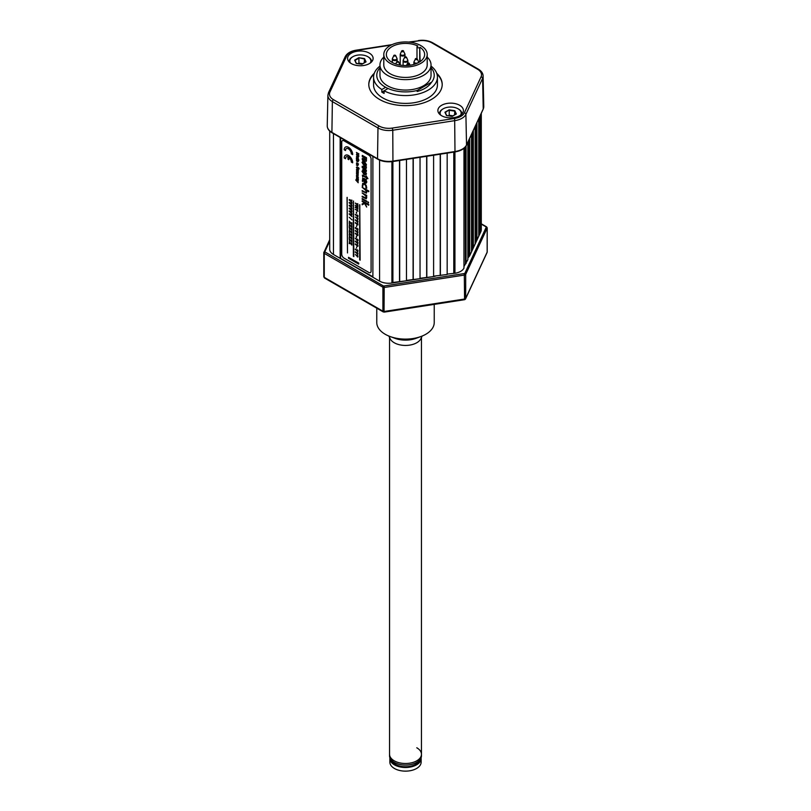 <?xml version="1.0" encoding="UTF-8"?>
<svg xmlns="http://www.w3.org/2000/svg" width="811" height="811" viewBox="0 0 811 811"><rect width="100%" height="100%" fill="white"/><g stroke="black" fill="none" stroke-linecap="round" stroke-linejoin="round"><path stroke-width="1.22" d="M480.588 114.807L480.852 231.682A12.773 7.37 0 0 0 481.288 229.777L481.288 113.297M480.588 232.25L479.97 232.159L478.774 234.744M479.97 116.135L479.97 232.159M478.774 118.72L478.774 236.163L475.134 242.58M476.949 122.633L476.949 240.086M476.341 123.961L476.341 239.985M475.134 126.557L475.134 243.999L471.505 250.406M473.32 130.47L473.32 247.913M472.701 131.798L472.701 247.821M471.505 134.383L471.505 251.836L467.866 258.243M469.681 138.306L469.681 255.749A13.412 7.745 180 0 1 468.251 257.401M469.062 139.634L469.062 255.658M467.866 142.219L467.866 259.662L464.227 266.079M466.051 146L466.051 263.585M465.433 146.862L465.433 263.484M464.227 148.099L463.963 268.066A12.773 7.37 0 0 1 454.941 273.277L447.175 274.098M453.957 152.073L453.957 273.429M453.785 152.093L453.785 273.074M447.175 153.117L447.175 274.483L433.601 276.196M440.383 154.171L440.383 275.527M440.221 154.202L440.221 275.172M433.601 155.225L433.601 276.581L420.037 278.295M426.819 156.27L426.819 277.626M426.657 156.3L426.657 277.271M420.037 157.324L420.037 278.68L406.473 280.393M413.255 158.368L413.255 279.724M413.093 158.398L413.093 279.369M406.473 159.422L406.473 280.778L392.899 282.492M399.691 160.466L399.691 281.822M399.519 160.497L399.519 281.468M392.899 161.521L392.899 282.877L391.916 283.029A12.773 7.37 0 0 1 379.589 281.123L372.888 277.25L372.888 156.381M372.888 276.733L340.154 258.354L340.154 137.485M340.61 137.738L340.61 258.091M329.712 131.078L329.712 249.271A12.773 7.37 0 0 0 333.453 254.482L340.154 258.354M384.201 286.131L384.039 311.84A1.592 0.923 -60 0 1 383.238 311.921A1.592 0.923 -60 0 1 382.904 311.191L382.904 287.206L324.258 253.346A1.592 0.923 180 0 1 323.792 252.697A1.592 0.923 180 0 1 323.853 252.464A0.953 0.76 24.9 0 1 324.775 251.826L383.583 286.04L464.764 273.479A0.953 0.76 24.9 0 1 465.686 274.402A1.592 0.923 180 0 1 465.271 274.817A1.592 0.923 180 0 1 464.561 275.051L384.444 287.449A1.592 0.923 180 0 1 382.904 287.206A0.953 0.558 120 0 1 383.583 286.04M383.238 311.921L324.593 278.061A1.592 0.923 -60 0 1 324.258 277.332A1.592 0.923 180 0 1 323.792 276.683A1.592 0.923 180 0 1 323.853 276.439M324.937 252.18A0.953 0.558 120 0 0 324.258 253.346L324.258 277.332L382.904 311.191A1.592 0.923 180 0 0 384.444 311.424L464.561 299.036L464.389 299.715L384.282 312.113M464.764 273.479L486.225 227.232A0.953 0.76 24.9 0 1 487.147 228.155L465.686 274.402L465.686 298.377A1.592 1.257 24.9 0 1 465.595 298.813A1.592 1.592 0 0 1 464.389 299.715M487.147 251.653A1.592 0.923 180 0 1 487.208 251.897A1.592 0.923 180 0 1 487.147 252.13A1.592 1.257 24.9 0 1 487.056 252.566L465.595 298.813M478.774 235.261L480.163 232.189L478.774 235.17M471.505 250.934L472.925 247.852M475.134 243.097L476.564 240.026M432.689 276.723L392.271 282.978A13.412 7.745 180 0 1 391.916 283.029L391.916 161.653M369.846 274.98A38.31 22.12 0 0 0 370.211 275.487M376.77 308.18L376.77 322.535A28.73 16.585 0 0 0 390.03 336.504A28.73 16.585 0 0 0 420.97 336.504A28.73 16.585 0 0 0 425.816 334.264A28.73 16.585 0 0 0 434.23 322.535L434.23 304.389M394.217 760.799A15.956 9.215 0 0 0 411.613 762.796A15.956 9.215 0 0 0 421.456 754.291A15.956 9.215 180 0 1 411.613 762.796A15.956 9.215 180 0 1 394.217 760.799A15.956 9.215 180 0 1 389.544 754.291A15.956 9.215 0 0 0 394.217 760.799M421.102 757.798A15.642 9.033 180 0 1 421.142 758.457A15.642 9.033 180 0 1 411.481 766.8A15.642 9.033 180 0 1 394.44 764.844A15.642 9.033 180 0 1 389.858 758.457A15.642 9.033 180 0 1 389.898 757.798M421.142 758.457L421.142 762.107A15.642 9.033 180 0 1 411.481 770.45A15.642 9.033 180 0 1 394.44 768.493A15.642 9.033 180 0 1 389.858 762.107L389.858 758.457M419.53 760.252A14.365 8.292 180 0 1 409.525 766.415A14.365 8.292 180 0 1 395.342 764.327A14.365 8.292 180 0 1 391.47 760.252M416.783 747.772A15.956 9.215 180 0 1 421.456 754.291L421.456 755.852A15.956 9.215 180 0 1 411.613 764.367A15.956 9.215 180 0 1 394.217 762.37A15.956 9.215 180 0 1 389.544 755.852L389.544 337.498M388.824 336.038L390.142 338.724A15.956 9.215 0 0 0 416.783 342.739A15.956 9.215 0 0 0 420.858 338.724L422.176 336.038M392.889 337.437A19.393 11.192 0 0 0 418.111 337.437M460.577 115.142A10.533 6.082 0 0 0 458.093 108.816L458.539 109.069A11.172 6.447 180 0 1 461.783 114.108M458.539 109.069L458.093 108.816A10.533 6.082 0 0 0 443.191 108.816A10.533 6.082 0 0 0 440.708 115.142M439.501 114.108A11.172 6.447 180 0 1 442.745 109.069A11.172 6.447 180 0 1 442.978 108.948M454.555 114.919L454.819 110.701L456.34 113.996L452.173 116.399L446.739 115.628M446.476 115.517L444.945 112.232L449.122 109.83L445.32 112.536M445.3 112.547L446.668 115.486M448.341 115.75L449.213 115.243L449.213 110.296L454.555 111.117L455.944 114.118M449.213 115.243L452.984 115.831M370.292 63.015A10.533 6.082 0 0 0 367.809 56.689L368.255 56.942A11.172 6.447 180 0 1 371.499 61.981M368.255 56.942L367.809 56.689A10.533 6.082 0 0 0 352.907 56.689A10.533 6.082 0 0 0 350.423 63.015M349.217 61.981A11.172 6.447 180 0 1 352.461 56.942A11.172 6.447 180 0 1 352.684 56.821M364.261 62.792L364.524 58.574L366.055 61.869L361.878 64.272L356.445 63.501M358.046 63.623L358.928 63.116L362.689 63.704M358.928 63.116L358.928 58.159L355.036 60.409L356.384 63.359L354.995 60.328M356.181 63.39L354.66 60.105L358.827 57.703L364.261 58.99L365.66 61.991M357.641 221.565L356.84 220.795L357.539 221.221L357.185 221.727L357.752 221.494M355.279 220.146L357.803 222.265L357.144 220.41L356.404 220.947L355.279 220.146M348.395 155.58A5.91 3.406 -120 0 0 345.445 155.286A5.91 3.406 -120 0 0 344.219 157.993L345.476 158.713A4.136 2.382 60 0 1 346.327 156.817A4.136 2.382 60 0 1 347.98 156.817L347.98 159.199L348.811 159.676L348.811 157.304A4.136 2.382 60 0 1 351.315 162.088L352.572 162.808A5.91 3.406 -120 0 0 348.395 155.58M352.572 162.808L352.684 162.747A5.91 3.406 -120 0 0 348.507 155.509A5.91 3.406 -120 0 0 345.557 155.225A5.91 3.406 -120 0 0 345.496 155.256M358.665 264.092L358.665 263.18L348.507 257.31L348.507 258.222L358.665 264.092L358.776 263.119L348.618 257.381M347.047 197.438L347.493 252.951L347.159 197.499M358.127 173.351L358.056 176.23L358.188 173.645L356.414 172.621L357.864 174.284L356.414 173.858L357.864 175.521L356.414 175.5L358.056 176.23M356.414 172.621L357.996 173.28M358.188 172.125L356.414 171.101L358.077 173.402L358.188 172.53M356.708 169.317L357.955 169.692L356.414 169.56L357.438 171.202L358.219 170.837L357.732 169.823M357.783 170.3L357.438 170.807L357.783 170.3M352.572 154.495L352.684 154.556A5.91 3.406 -120 0 0 350.068 148.575A5.91 3.406 -120 0 0 345.496 147.065M352.572 154.627A5.91 3.406 -120 0 0 348.395 147.389A5.91 3.406 -120 0 0 344.219 149.802L345.476 150.522A4.136 2.382 60 0 1 348.395 148.839A4.136 2.382 60 0 1 351.315 153.897L352.684 154.556M345.476 150.4L345.587 150.461A4.136 2.382 60 0 1 346.388 148.606M349.571 240.887L349.571 239.468L351.893 242.225L351.893 240.299L351.548 241.465L349.186 238.718L349.571 240.887L349.683 239.61M349.521 233.092L349.186 234.845L349.571 233.639L351.893 236.406L351.893 234.48L351.548 235.646L349.521 233.092M351.893 236.406L351.66 234.349M349.571 229.239L349.571 227.82L351.893 230.588L351.893 228.661L351.548 229.817L349.186 227.08L349.571 229.239L349.683 227.962M351.548 229.614L349.298 227.141M349.521 221.454L349.186 223.197L349.571 222.001L351.893 224.759L351.893 222.843L351.548 223.998L349.521 221.454M358.026 240.401L357.144 238.992L356.374 239.275L355.39 238.181L357.185 240.755L357.803 240.857L357.935 239.61L356.485 239.215M356.374 239.275L355.279 238.252M357.752 240.086L356.952 239.326M356.84 239.387L357.641 240.147L356.83 239.559M357.185 235.149L356.84 234.217L357.539 234.632L357.185 235.149M355.279 233.558L357.803 235.687L357.144 233.821L356.404 234.359L355.279 233.558M357.823 234.501L357.256 233.761L356.485 234.034M357.185 229.655L356.84 228.722L357.539 229.138L357.185 229.655M355.279 228.063L357.803 230.192L357.144 228.327L356.404 228.864L355.279 228.063M356.617 212.137L356.617 213.394L356.242 212.046M362.781 175.886L366.156 177.67L366.633 179.089L366.633 177.954L367.91 178.684L366.156 176.048L366.156 177.031L362.527 175.095L362.669 176.899L362.892 175.815M366.633 179.089L366.744 178.014M366.653 188.223L366.075 185.354L364.403 183.712L362.791 183.377L362.243 186.114L362.76 186.358L363.115 184.107L364.403 184.35L365.731 185.628L366.014 188.243L366.765 188.162L366.187 185.293L364.514 183.651L362.649 183.428M365.558 194.893L362.162 192.937L365.72 195.938L366.237 197.387L365.873 198.097L362.162 196.221L362.162 196.86L366.227 198.817L366.643 197.063L365.812 195.603L366.633 196.08L366.633 195.471L365.558 194.893M371.083 271.127L371.083 159.057A3.193 1.845 -120 0 0 368.823 155.144L343.996 140.81A3.193 1.845 -120 0 0 341.735 142.107L341.735 254.188A3.193 1.845 -120 0 0 343.996 258.101L368.823 272.435A3.193 1.845 -120 0 0 371.083 271.127L371.083 159.057M366.369 158.997L366.471 160.487L365.062 161.237L362.274 159.625L362.274 158.368L364.747 159.787L365.568 159.534L364.707 158.064L362.274 156.665L362.274 155.408L366.369 157.76L366.369 158.875M362.395 155.469L366.481 157.699L366.481 158.936M364.18 173.574L365.437 173.199L364.18 171.364L362.902 171.739L364.18 173.574L365.548 173.138M365.203 173.787L365.437 173.199M363.206 171.121L364.291 173.513M361.99 171.212L364.18 170.077L366.359 173.736L364.18 174.862L361.99 171.212M364.18 170.077L366.471 173.666L365.873 175.095M362.162 201.452L364.413 202.75L362.162 203.926L362.162 204.777L364.605 203.449L366.633 207.069L364.727 202.932L368.752 205.254L368.752 204.615L362.162 200.814L362.162 201.452M368.752 205.122L368.863 204.544L362.274 200.875M366.197 193.211L366.714 192.146L365.852 190.088L368.752 191.741L368.752 191.102L362.162 187.3L365.69 190.301L366.237 191.761L365.812 192.491L362.162 190.585L362.162 191.224L366.43 193.109M366.714 192.146L365.964 190.027M366.308 193.14L366.825 192.075M366.075 180.204L362.75 178.217L362.335 181.208L362.882 181.532L363.054 178.937L364.2 179.17L364.2 182.647L366.055 183.256L366.714 182.1L366.187 180.133L364.514 178.582L362.629 178.268M366.349 181.796L365.862 182.536L364.788 182.211L364.788 179.515M364.676 179.444L366.237 181.857L365.751 182.607L364.676 182.282L364.676 179.444M357.641 204.413L355.279 203.044L357.986 205.882L357.641 204.413M357.986 205.882L357.752 203.642M357.185 216.233L356.84 215.3L357.539 215.726L357.185 216.233M355.279 214.651L357.803 216.77L357.144 214.915L356.404 215.452L355.279 214.651M357.185 232.402L356.84 231.47L357.539 231.885L357.185 232.402M355.279 230.811L357.803 232.939L357.144 231.074L356.404 231.611L355.279 230.811M357.803 232.939L357.935 231.682L356.485 231.287M357.296 232.777L357.915 232.869M357.641 242.905L356.84 242.134L357.539 242.55L357.185 243.067L357.752 242.834M355.279 241.485L357.803 243.604L357.144 241.739L356.404 242.286L355.279 241.485M349.521 236.001L349.186 237.755L349.571 236.559L351.893 239.316L351.893 237.39L351.548 238.556L349.521 236.001M351.893 239.316L351.66 237.258M349.521 241.83L349.186 243.574L349.571 242.377L351.893 245.135L351.893 243.219L351.548 244.375L349.521 241.83M348.811 159.676L348.923 157.385M345.476 158.713L345.587 158.652A4.136 2.382 60 0 1 346.388 156.787M356.637 156.776L357.144 155.479L358.117 156.827L357.641 157.222L358.198 156.178L358.31 157.516L356.414 156.908L357.854 157.486M357.661 156.422L357.661 156.969M356.637 156.381L356.414 156.908M357.154 160.284L357.154 161.511L358.006 161.764L357.286 159.96L356.414 160.031L356.647 161.176L357.154 160.284M357.763 168.323L356.911 168.242L356.941 167.411L358.148 167.999L358.168 169.529L358.928 168.992L357.651 167.279L356.374 167.522L357.763 169.306L357.986 168.201L357.763 169.306M356.546 177.214L358.087 178.278L357.965 176.94L357.641 177.852L356.536 176.2L356.546 177.214M357.965 176.94L358.219 177.751M357.702 178.988L356.414 178.501L357.986 179.261M356.637 177.974L358.411 178.998L356.637 177.974M355.705 179.93L358.188 182.769L356.941 181.167L358.188 180.985L355.705 179.93M355.928 179.799L358.188 181.228M359.678 204.727L359.678 259.925L359.8 204.798M360.135 260.189L359.8 204.666M353.363 201.077L353.363 256.337L353.474 201.148M353.819 256.6L353.474 201.016M357.387 181.248L358.188 182.414M358.411 178.998L358.29 180.275L356.637 179.13L358.087 179.596M356.607 176.494L357.144 176.109L358.117 177.457M358.442 177.619L357.854 178.106M356.749 166.934L358.695 167.745L359.151 168.87L358.401 169.398M357.043 167.39L357.509 168.495M356.637 163.64L358.411 164.4L357.823 165.616M356.637 164.795L357.986 165.211M356.637 162.808L358.411 163.832L356.637 162.808M357.043 160.091L356.881 161.044L356.607 160.172M356.708 159.787L358.239 160.507L358.239 161.632L357.661 161.541M351.548 244.162L349.298 241.698M351.893 245.003L351.66 243.077M349.571 243.665L349.683 242.519M351.548 238.343L349.298 235.879M349.571 237.846L349.683 236.7M351.548 232.524L349.298 230.05M351.893 233.365L351.66 231.439M349.571 232.027L349.683 230.882M351.548 226.705L349.298 224.231M351.893 227.546L351.66 225.61M349.571 226.198L349.683 225.052M352.045 219.913L349.267 217.297L352.045 219.913M351.893 211.914L349.298 210.911M351.893 213.567L350.869 211.945M351.893 206.258L349.298 205.254M351.893 207.91L350.869 206.288M351.893 200.601L349.298 199.597M351.893 202.243L350.869 200.621M356.374 252.718L355.39 251.795M357.296 254.107L357.915 254.208L357.935 253.022L356.485 252.626M356.617 246.889L356.617 248.146L356.617 246.889M356.374 242.053L355.39 241.12M357.296 243.442L357.915 243.543L357.935 242.357L356.485 241.962M356.505 237.41L356.242 236.133M356.374 231.378L355.39 230.456M356.617 225.559L356.617 226.806L356.617 225.559M356.374 220.714L355.39 219.791M357.296 222.102L357.915 222.204L357.935 221.018L356.485 220.622M356.374 215.219L355.39 214.286M357.296 216.608L357.915 216.709L357.935 215.523L356.485 215.128M357.986 211.184L357.499 210.161M357.499 210.465L355.39 209.38M357.641 204.281L355.39 203.115M362.831 181.36L363.166 178.876M366.166 183.185L366.825 182.029L366.187 180.133M368.752 191.609L368.863 191.041L362.274 187.371M366.349 191.69L365.477 192.329L362.274 190.656M368.579 202.77L367.971 201.919M366.633 206.805L364.95 203.064M362.274 203.865L364.403 202.75M362.588 169.783L364.291 170.016M365.994 158.652L366.197 161.409M362.395 158.429L365.68 159.463M362.588 160.892L364.291 161.125L366.471 164.775L365.873 166.204M363.612 167.664L366.4 170.198L366.288 171.425M362.314 166.285L366.4 166.863L366.288 168.232M366.633 201.655L366.744 201.077L362.274 198.624M366.633 195.948L366.744 195.41L362.274 192.998M366.339 198.746L366.754 196.992L365.923 195.552M366.349 197.326L365.984 198.026L362.274 196.282M362.73 186.226L363.227 184.036M362.629 176.757L362.679 176.2M366.156 176.899L362.324 175.196M367.87 178.532L366.268 176.119M356.485 207.575L355.39 207.079M357.986 207.221L355.39 205.416M357.986 208.883L356.941 206.744M356.374 217.936L357.803 219.517L357.144 217.662L356.374 217.936L355.39 217.044M357.296 219.355L357.915 219.457L357.935 218.271L356.485 217.875M356.374 223.461L355.39 222.538M357.296 224.85L357.915 224.951L357.935 223.765L356.485 223.37M356.374 228.631L355.39 227.516M357.296 230.02L357.915 230.121L357.935 228.935L356.485 228.54M356.374 234.136L355.39 233.203M357.296 235.525L357.915 235.616L357.935 234.43M357.296 240.695L358.138 240.34M356.374 244.8L355.39 243.868M357.296 246.189L357.915 246.291L357.935 245.104L356.485 244.709M356.374 249.97L355.39 249.048M357.296 251.359L357.915 251.461L357.935 250.275L356.485 249.879M356.374 255.445L357.803 257.026L357.144 255.161L356.374 255.445L355.39 254.542M357.296 256.854L357.915 256.955L357.935 255.769L356.485 255.374M351.893 203.429L349.298 202.426M351.893 205.082L350.869 203.449M351.893 209.086L349.298 208.082M351.893 210.738L350.869 209.116M351.893 214.743L349.298 213.739M351.893 216.395L350.869 214.773M351.548 223.795L349.298 221.19M351.893 224.637L351.66 222.701M349.571 223.289L349.683 222.143M351.893 230.456L351.66 228.53M351.548 235.433L349.298 232.96M349.571 234.937L349.683 233.791M351.548 241.252L349.298 238.789M351.893 242.094L351.66 240.168M356.637 152.58L358.888 154.12M357.651 154.161L358.888 155.955M356.637 154.516L357.448 154.719M356.992 153.664L357.671 153.573M356.739 158.561L356.607 157.983M356.668 157.719L358.209 158.388L358.888 160.203M357.043 169.621L356.881 170.584L356.607 169.712M357.955 169.692L358.442 170.705L357.661 171.07M356.637 171.233L358.411 171.993M358.219 172.297L358.209 173.138M356.637 175.217L357.986 175.622M356.637 173.99L357.986 174.395M347.493 252.951L347.159 197.367M357.185 224.475L356.84 223.552L357.539 223.968L357.185 224.475M355.279 222.893L357.803 225.022L357.144 223.157L356.404 223.694L355.279 222.893M361.99 162.322L364.18 161.196L366.359 164.846L364.18 165.971L361.99 162.322M364.18 162.474L362.902 162.849L364.18 164.684L365.437 164.309L364.18 162.474M363.206 162.23L364.291 164.623L365.548 164.248M357.002 158.135L357.904 159.179M357.692 158.672L357.499 159.25L356.779 158.267L357.692 158.672M356.374 158.115L356.414 159.027L358.888 160.466L357.763 158.287L356.374 158.115M357.752 256.256L356.952 255.485M357.752 250.751L356.952 249.991M357.752 234.916L356.952 234.156M358.188 164.532L356.414 163.508L357.864 165.13L356.414 165.059L357.6 165.748L358.188 164.532M357.752 232.169L356.952 231.399M357.752 229.422L356.952 228.651M357.185 218.98L356.84 218.047L357.539 218.473L357.185 218.98M357.752 218.747L356.84 218.047M357.752 216L356.952 215.239M362.203 167.553L362.203 166.265L366.288 166.924L366.288 168.323L363.358 167.603L366.288 170.269L366.288 171.597L362.203 167.553M357.185 245.814L356.84 244.881L357.539 245.307L357.185 245.814M355.279 244.233L357.803 246.351L357.144 244.496L356.404 245.034L355.279 244.233M358.888 153.877L356.414 152.448L357.955 153.745L356.769 153.644L357.955 155.276L356.414 154.789L358.888 156.219L357.266 154.131L358.888 153.877M349.521 230.182L349.186 231.936L349.571 230.729L351.893 233.497L351.893 231.571L351.548 232.727L349.521 230.182M349.521 224.363L349.186 226.107L349.571 224.911L351.893 227.678L351.893 225.752L351.548 226.908L349.521 224.363M350.301 214.317L349.186 214.114L351.893 216.588L350.697 214.763L351.893 214.327L350.301 214.317M350.301 211.489L349.186 211.286L351.893 213.759L350.697 211.935L351.893 211.499L350.301 211.489M350.301 208.66L349.186 208.457L351.893 210.931L350.697 209.106L351.893 208.67L350.301 208.66M350.301 205.832L349.186 205.629L351.893 208.103L350.697 206.278L351.893 205.842L350.301 205.832M350.301 203.003L349.186 202.801L351.893 205.274L350.697 203.449L351.893 203.014L350.301 203.003M350.301 200.165L349.186 199.962L351.893 202.446L350.697 200.621L351.893 200.185L350.301 200.165M357.185 256.479L356.84 255.556L357.539 255.972L357.185 256.479M357.185 253.731L356.84 252.809L357.539 253.225L357.185 253.731M355.279 252.15L357.803 254.269L357.144 252.414L356.404 252.951L355.279 252.15M356.505 236.285L356.505 237.542L356.505 236.285M357.185 250.984L356.84 250.052L357.539 250.477L357.185 250.984M355.279 249.403L357.803 251.522L357.144 249.666L356.404 250.204L355.279 249.403M357.296 210.049L355.279 209.319L357.986 211.316L357.296 210.049M356.485 207.707L355.279 207.454L357.986 209.015L356.83 207.9L356.83 206.683L357.986 206.917L355.279 205.345L356.485 206.481L356.485 207.707M367.859 202.486L368.579 202.902L368.579 202.263L367.859 201.848L367.859 202.486M366.633 201.138L362.162 198.563L362.162 199.202L366.633 201.777L366.633 201.138M408.105 63.471L408.673 63.146L408.105 63.471M404.841 54.155A2.392 1.379 180 0 1 405.003 54.661A2.392 2.392 0 0 0 404.78 53.658L404.78 53.658A2.251 1.298 180 0 1 403.736 55.118A2.251 1.298 180 0 1 401.019 54.905A2.251 1.298 180 0 1 400.441 53.658L400.441 53.658A2.392 2.392 0 0 0 400.218 54.661A2.392 1.379 180 0 1 400.381 54.155M402.327 51.012L402.895 50.688L402.327 51.012M416.57 58.909L416.002 58.585L416.57 58.909M418.517 62.052A2.392 1.379 180 0 1 418.679 62.498A2.392 2.392 0 0 0 418.466 61.555L418.466 61.555A2.251 1.298 180 0 1 417.878 62.802A2.251 1.298 180 0 1 415.161 63.015A2.251 1.298 180 0 1 414.117 61.555L414.117 61.555A2.392 2.392 0 0 0 413.894 62.559A2.392 1.379 180 0 1 414.056 62.052M397.319 61.474L397.887 61.798L397.319 61.474M397.248 61.443A1.004 0.578 180 0 1 398.566 61.829L399.772 64.444A2.251 1.298 180 0 1 399.813 65.032M405.216 56.912L405.784 57.236L405.216 56.912M405.145 56.882A1.004 0.578 180 0 1 406.463 57.267L407.669 59.882A2.251 1.298 180 0 1 407.092 61.139A2.251 1.298 180 0 1 404.375 61.342A2.251 1.298 180 0 1 403.331 59.882L403.331 59.882A2.392 2.392 0 0 0 403.108 60.886A2.392 1.379 180 0 1 403.27 60.389M394.43 55.249L394.998 55.574L394.43 55.249M394.359 55.209A1.004 0.578 180 0 1 395.677 55.604L396.883 58.22A2.251 1.298 180 0 1 396.305 59.467A2.251 1.298 180 0 1 393.588 59.679A2.251 1.298 180 0 1 392.534 58.22L392.534 58.22A2.392 2.392 0 0 0 392.321 59.223A2.392 1.379 180 0 1 392.483 58.716M379.964 66.086A31.923 18.43 -0 0 0 373.577 77.146L373.577 84.962A31.923 18.43 -0 0 0 393.284 101.993A31.923 18.43 -0 0 0 428.076 97.999A31.923 18.43 -0 0 0 437.423 84.962L437.423 77.146A31.923 18.43 -0 0 0 431.036 66.086M384.992 87.679L381.829 89.514L381.829 92.119L384.09 90.812A31.923 18.43 -0 0 0 428.076 90.173A31.923 18.43 -0 0 0 437.423 77.146M381.829 92.119A31.923 18.43 -0 0 0 384.09 93.417L384.09 90.812L387.252 88.987M417.168 91.491A27.452 15.845 -0 0 0 431.523 82.185M373.577 77.146A31.923 18.43 -0 0 0 381.829 89.514M383.796 54.469L383.796 64.9A21.704 12.53 0 0 0 397.197 76.477A21.704 12.53 0 0 0 420.848 73.76A21.704 12.53 0 0 0 427.204 64.9L427.204 54.469A21.704 12.53 0 0 0 413.803 42.892A21.704 12.53 0 0 0 390.152 45.609A21.704 12.53 0 0 0 383.796 54.469A21.704 12.53 0 0 0 397.197 66.046A21.704 12.53 0 0 0 420.848 63.329A21.704 12.53 0 0 0 427.204 54.469M420.128 61.606L419.723 47.565A1.592 0.923 180 0 1 417.979 47.768A1.592 0.923 180 0 1 416.996 46.916A1.592 0.923 180 0 1 417.462 46.257L417.868 46.024A19.15 11.06 0 0 0 391.956 46.653A19.15 11.06 0 0 0 386.35 54.469A19.15 11.06 0 0 0 398.171 64.687A19.15 11.06 0 0 0 419.044 62.285A19.15 11.06 0 0 0 424.65 54.469A19.15 11.06 0 0 0 420.128 47.332M427.204 57.125A25.536 14.74 180 0 1 431.036 64.9L431.036 75.322A25.536 14.74 180 0 1 423.555 85.743A25.536 14.74 180 0 1 395.727 88.946A25.536 14.74 180 0 1 379.964 75.322L379.964 64.9A25.536 14.74 180 0 1 383.796 57.125M431.036 64.9A25.536 14.74 180 0 1 423.555 75.322A25.536 14.74 180 0 1 395.727 78.515A25.536 14.74 180 0 1 379.964 64.9M431.036 67.718A28.73 16.585 180 0 1 434.23 75.322A28.73 16.585 180 0 1 431.756 82.053L417.168 90.477A28.73 16.585 180 0 1 376.77 75.322A28.73 16.585 180 0 1 379.244 68.59L379.964 68.175M459.675 105.298A12.773 7.37 0 0 0 445.756 103.696A12.773 7.37 0 0 0 437.879 110.509A12.773 7.37 0 0 0 441.62 115.72A12.773 7.37 0 0 0 455.529 117.321A12.773 7.37 0 0 0 463.416 110.509A12.773 7.37 0 0 0 459.675 105.298M369.38 53.171A12.773 7.37 0 0 0 355.471 51.569A12.773 7.37 0 0 0 347.584 58.382A12.773 7.37 0 0 0 351.325 63.593A12.773 7.37 0 0 0 365.244 65.194A12.773 7.37 0 0 0 373.121 58.382A12.773 7.37 0 0 0 369.38 53.171M374.287 73.294A36.708 21.198 0 0 0 368.792 84.445A36.708 21.198 0 0 0 379.538 99.429A36.708 21.198 0 0 0 419.551 104.021A36.708 21.198 0 0 0 442.208 84.445A36.708 21.198 0 0 0 436.713 73.294M374.033 74.054A36.708 21.198 0 0 0 368.792 84.709M391.125 45.081L356.343 50.464A13.716 7.917 0 0 0 346.642 56.06L329.945 92.038A13.716 7.917 0 0 0 333.493 99.682A1.592 0.923 120 0 0 332.368 101.608L331.912 132.386A0.953 0.558 120 0 0 332.104 132.832C328.942 130.966 327.32 128.655 327.228 125.877L327.228 125.877A15.956 9.215 0 0 0 331.912 132.396L377.52 158.733A15.956 9.215 0 0 0 392.94 161.115L455.245 151.475A15.956 9.215 0 0 0 466.528 144.956L483.224 108.988L482.596 78.373L465.899 114.341A15.308 8.84 180 0 1 455.072 120.596L392.767 130.236L392.94 161.105L455.245 151.475A15.956 9.215 0 0 0 466.528 144.956L483.224 108.978A15.956 9.215 0 0 0 483.772 106.606A15.956 9.215 0 0 0 483.772 106.596L483.163 109.252A0.953 0.76 -155.1 0 0 483.224 108.988A15.956 9.215 180 0 0 483.761 106.484L483.113 75.981A15.308 8.84 180 0 1 482.596 78.373A1.592 1.257 -155.1 0 0 481.055 76.852A13.716 7.917 0 0 0 477.507 69.209L431.888 42.871A13.716 7.917 0 0 0 418.648 40.824L409.819 42.192M333.493 99.682L379.112 126.019A1.592 0.923 120 0 0 377.977 127.945L332.368 101.608A15.308 8.84 180 0 1 327.887 95.252L327.238 125.756A15.956 9.215 180 0 0 331.912 132.386L377.52 158.723A15.956 9.215 180 0 0 392.94 161.105L392.686 161.359M442.208 84.709A36.708 21.198 0 0 0 436.967 74.054M379.112 126.019A13.716 7.917 0 0 0 392.352 128.067L454.657 118.426A13.716 7.917 0 0 0 464.358 112.83A1.592 1.257 -155.1 0 1 465.899 114.341L466.528 144.956A0.953 0.76 24.9 0 1 466.264 145.473M480.852 114.239L480.852 231.682M463.963 148.322L463.963 268.066M454.941 151.921L454.941 273.277M379.589 160.091L379.589 281.123M333.453 133.612L333.453 254.482M369.258 274.939A39.435 22.769 180 0 1 368.883 274.422M384.424 311.779L382.904 311.191M481.288 223.795L486.539 226.827A0.953 0.558 120 0 1 486.742 227.262A1.592 0.923 180 0 1 487.208 227.911A1.592 0.923 180 0 1 487.147 228.155L487.147 252.13L465.686 298.377A1.592 0.923 180 0 1 465.271 298.793A1.592 0.923 180 0 1 464.561 299.036L464.308 273.743M487.208 251.897L487.208 227.911L486.539 226.827A0.953 0.558 120 0 0 486.063 226.867L481.288 224.12M379.325 280.971L333.716 254.634M436.47 275.76A13.412 7.745 180 0 1 433.601 276.561M480.761 231.885L469.934 255.222M329.712 241.181L324.775 251.826M449.122 109.83L454.819 110.701M358.827 57.703L364.524 58.574M409.099 63.238A1.004 0.578 180 0 1 407.68 64.059A1.004 0.578 180 0 1 408.744 63.106M403.32 50.779A1.004 0.578 180 0 1 401.901 51.6A1.004 0.578 180 0 1 402.966 50.647M405.003 56.831L405.003 54.661A2.392 1.379 180 0 1 404.304 55.635A2.392 1.379 180 0 1 400.918 55.635A2.392 1.379 180 0 1 400.218 54.661L400.218 65.103M415.931 58.544A1.004 0.578 180 0 1 416.996 59.497A1.004 0.578 180 0 1 415.577 58.676M415.577 63.876A2.392 1.379 180 0 1 414.593 63.532A2.392 1.379 180 0 1 413.894 62.559L413.894 64.414M395.656 63.957L396.995 61.443L398.566 61.829A1.004 0.578 180 0 1 396.63 61.829A1.004 0.578 180 0 1 396.893 61.575M403.331 59.882L404.892 56.882L406.463 57.267A1.004 0.578 180 0 1 404.537 57.267A1.004 0.578 180 0 1 404.79 57.013M407.73 60.389A2.392 1.379 180 0 1 407.892 60.886A2.392 1.379 180 0 1 407.193 61.869A2.392 1.379 180 0 1 403.807 61.869A2.392 1.379 180 0 1 403.108 60.886L403.108 65.438M392.534 58.22L394.105 55.209L395.677 55.604A1.004 0.578 180 0 1 393.74 55.604A1.004 0.578 180 0 1 394.004 55.341M396.944 58.716A2.392 1.379 180 0 1 397.106 59.223A2.392 1.379 180 0 1 396.407 60.196A2.392 1.379 180 0 1 393.021 60.196A2.392 1.379 180 0 1 392.321 59.223L392.321 62.488M419.723 61.879L419.723 47.565M454.657 118.426L454.991 151.728M377.52 158.733A0.953 0.558 120 0 0 377.713 159.169C382.062 161.521 387.1 162.301 392.838 161.531L455.143 151.89C460.861 150.907 464.642 148.687 466.477 145.22L483.163 109.252A0.953 0.76 -155.1 0 1 483.001 109.455M464.358 112.83L481.055 76.852M377.52 158.723L377.977 127.945A15.308 8.84 180 0 0 392.767 130.236L392.352 128.067M329.945 92.038A1.592 1.257 -155.1 0 0 328.496 92.667L327.887 95.252M346.642 56.06A1.592 1.257 -155.1 0 0 345.192 56.689L328.496 92.667M356.343 50.464L356.1 50.191C350.666 51.093 347.027 53.262 345.192 56.689M418.648 40.824L408.602 42.071M477.507 69.209A1.592 0.923 120 0 1 478.297 69.128L432.689 42.79A1.592 0.923 120 0 0 431.888 42.871M340.336 258.243L372.888 277.038M392.899 282.755L399.63 281.711M406.473 280.657L413.194 279.613M420.037 278.558L426.768 277.514M433.601 276.429L435.679 275.882M468.616 256.631L469.245 255.678M471.505 250.842L472.884 247.852M475.134 243.006L476.523 240.015M323.792 276.683L323.792 252.697L329.712 239.691M415.942 338.359L420.97 336.504M395.058 338.359L390.03 336.504M421.456 337.498L421.456 754.291M446.689 115.497L445.28 112.455M456.086 114.037L452.112 116.328L446.628 115.486M365.802 61.91L361.818 64.201L356.343 63.359M410.143 65.194L408.997 63.106L407.426 63.501L406.493 65.509M404.78 53.658L403.219 50.647L401.648 51.042L400.441 53.658M418.466 61.555L417.26 58.939L415.688 58.544L414.117 61.555M399.965 65.052A2.392 2.392 0 0 0 399.772 64.444M407.892 63.055L407.892 60.886A2.392 2.392 0 0 0 407.669 59.882M397.106 61.393L397.106 59.223A2.392 2.392 0 0 0 396.883 58.22M416.996 58.615L416.996 46.916M332.104 132.832L377.713 159.169M392.078 44.625L356.1 50.191M432.689 42.79C428.553 40.56 423.798 39.81 418.405 40.55M478.297 69.128C481.389 70.973 483.001 73.254 483.113 75.981"/></g></svg>
